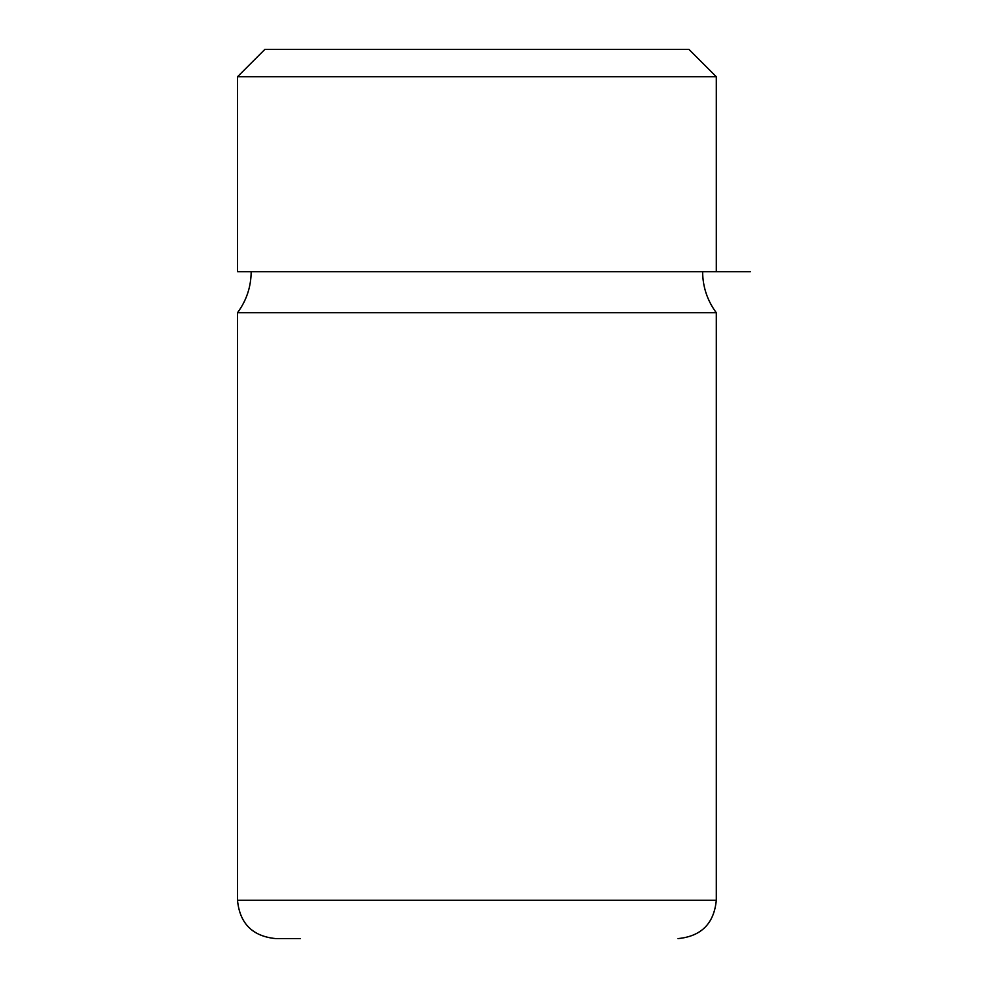 <?xml version="1.0" encoding="UTF-8"?>
<svg xmlns="http://www.w3.org/2000/svg" width="988" height="988" viewBox="0 0 988 988"><rect width="100%" height="100%" fill="white"/><g stroke="black" fill="none" stroke-linecap="round" stroke-linejoin="round"><path stroke-width="1.48" d="M688.945 49.4L264.858 49.4L237.503 76.755L716.3 76.755L688.945 49.4M237.503 76.755L237.503 271.7L750.497 271.7M716.3 312.739L716.3 900.29L237.503 900.29L237.503 312.739L716.3 312.739C707.309 300.537 702.74 286.853 702.616 271.7M300.426 938.6L275.8 938.6C252.533 936.328 239.763 923.558 237.503 900.29M716.3 271.7L716.3 76.755M237.503 312.739C246.494 300.537 251.051 286.853 251.174 271.7M716.3 900.29C714.028 923.558 701.258 936.328 677.99 938.6"/></g></svg>
